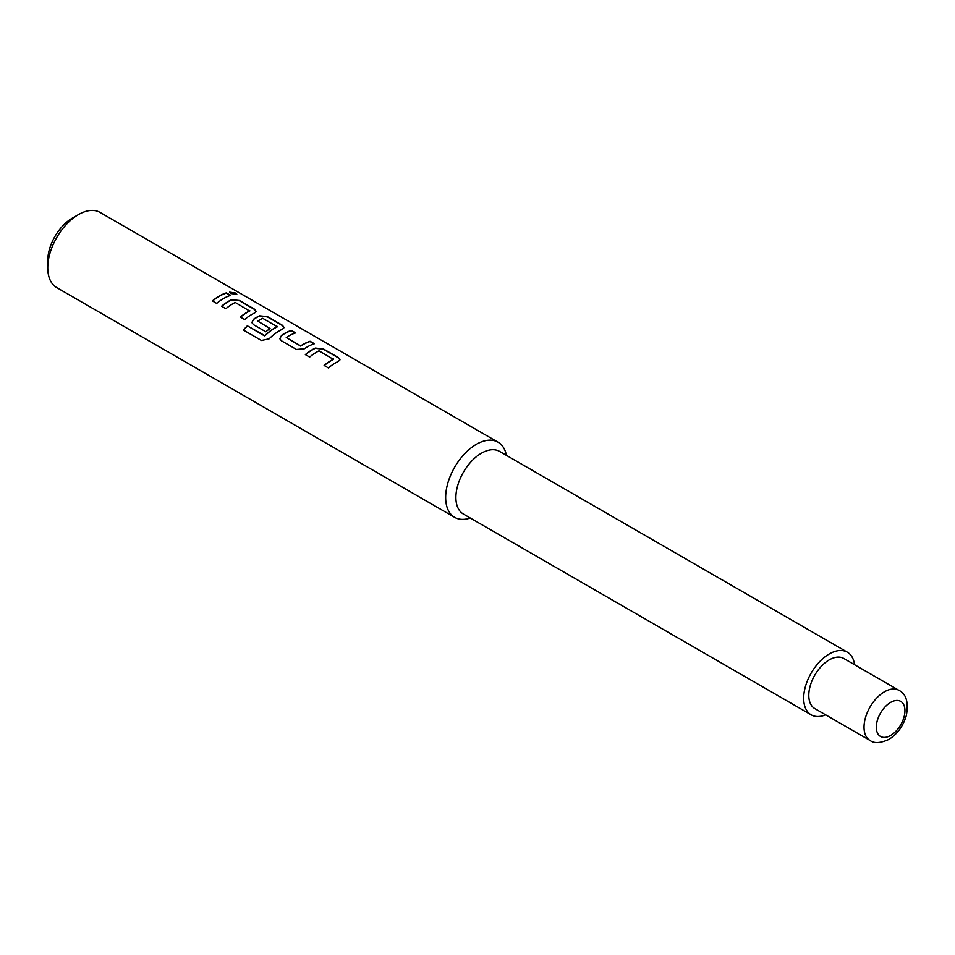 <?xml version="1.0" encoding="UTF-8"?>
<svg xmlns="http://www.w3.org/2000/svg" width="955" height="955" viewBox="0 0 955 955"><rect width="100%" height="100%" fill="white"/><g stroke="black" fill="none" stroke-linecap="round" stroke-linejoin="round"><path stroke-width="1.43" d="M236.733 294.403L235.539 293.304L229.57 292.278M230.704 293.543L236.804 294.271L235.634 293.042L229.582 292.146L230.704 293.543M339.956 359.916L338.261 357.803L323.232 349.124L315.293 348.336A43.106 24.89 120 0 0 312.333 349.876A43.106 24.89 120 0 0 305.516 354.699M333.498 358.889L333.498 359.187A43.393 25.057 120 0 0 331.099 360.465A43.393 25.057 120 0 0 324.115 365.431L328.401 367.914A43.393 25.057 120 0 1 335.396 362.948A43.393 25.057 120 0 1 338.368 361.396L339.98 359.784L338.309 357.552L323.268 348.862L315.305 348.086A43.393 25.057 120 0 0 312.333 349.637A43.393 25.057 120 0 0 305.349 354.592L309.647 357.075A43.393 25.057 120 0 1 316.63 352.12A43.393 25.057 120 0 1 319.03 350.831L333.486 359.426A43.106 24.89 120 0 0 331.099 360.704A43.106 24.89 120 0 0 324.282 365.526M295.322 333.009L291.287 330.681A43.106 24.89 120 0 0 284.411 333.749A43.106 24.89 120 0 0 281.403 335.659L279.803 338.715L281.439 340.792L296.468 349.47L304.43 348.742A43.393 25.057 120 0 1 307.462 346.82A43.393 25.057 120 0 1 314.398 343.74L310.1 341.257A43.393 25.057 120 0 0 303.165 344.349A43.393 25.057 120 0 0 300.706 345.877L286.249 337.533A43.393 25.057 120 0 1 288.708 335.993A43.393 25.057 120 0 1 295.632 332.913L291.335 330.43A43.393 25.057 120 0 0 284.411 333.51A43.393 25.057 120 0 0 281.379 335.432M314.076 343.836L310.053 341.52A43.106 24.89 120 0 0 303.165 344.576A43.106 24.89 120 0 0 300.73 346.104L300.706 345.877M284.101 327.661L282.417 325.56L267.376 316.881L259.438 316.081A43.106 24.89 120 0 0 256.489 317.621A43.106 24.89 120 0 0 253.469 319.531L251.893 322.683M277.177 326.371L277.165 326.92A43.106 24.89 120 0 0 274.777 328.186A43.106 24.89 120 0 0 264.965 335.718L247.345 325.822A43.393 25.057 120 0 0 243.394 330.06L261.443 340.469L269.131 338.822A43.393 25.057 120 0 1 279.54 330.705A43.393 25.057 120 0 1 282.513 329.153L284.136 327.541L282.453 325.297L267.424 316.618L259.462 315.842A43.393 25.057 120 0 0 256.489 317.394A43.393 25.057 120 0 0 253.457 319.316L251.869 322.587L253.505 324.664L265.824 331.779A43.393 25.057 120 0 1 270.062 328.544L257.85 321.131A43.393 25.057 120 0 1 260.309 319.603A43.393 25.057 120 0 1 262.709 318.325L277.177 326.67A43.393 25.057 120 0 0 274.777 327.947A43.393 25.057 120 0 0 264.905 335.539M269.895 328.663L257.85 321.131M256.179 311.545L254.484 309.432L239.454 300.753L231.516 299.966A43.106 24.89 120 0 0 228.555 301.505A43.106 24.89 120 0 0 221.739 306.328M249.721 310.518L249.721 310.817A43.393 25.057 120 0 0 247.321 312.094A43.393 25.057 120 0 0 240.338 317.06L244.635 319.543A43.393 25.057 120 0 1 251.619 314.577A43.393 25.057 120 0 1 254.591 313.025L256.203 311.414L254.531 309.181L239.502 300.503L231.528 299.715A43.393 25.057 120 0 0 228.555 301.267A43.393 25.057 120 0 0 221.572 306.233L225.869 308.704A43.393 25.057 120 0 1 232.853 303.75A43.393 25.057 120 0 1 235.252 302.472L249.709 311.067A43.106 24.89 120 0 0 247.321 312.333A43.106 24.89 120 0 0 240.505 317.156M230.298 295.477L226.275 293.149A43.106 24.89 120 0 0 219.387 296.217A43.106 24.89 120 0 0 212.583 301.04M506.425 455.368A43.393 25.057 120 0 0 498.044 442.177L100.132 212.452A43.393 25.057 120 0 0 78.441 214.6L78.441 214.6A43.393 25.057 120 0 0 47.75 267.746A43.393 25.057 120 0 0 56.739 287.61L454.652 517.347A43.393 25.057 120 0 0 470.254 518.004M498.044 442.177A43.393 25.057 120 0 0 476.342 444.326A43.393 25.057 120 0 0 447.99 482.573A43.393 25.057 120 0 0 454.652 517.347M223.685 298.461A43.393 25.057 120 0 0 216.701 303.415L212.404 300.932A43.393 25.057 120 0 1 219.387 295.978A43.393 25.057 120 0 1 226.323 292.887L230.621 295.37A43.393 25.057 120 0 0 223.685 298.461M854.57 664.716A36.171 20.879 120 0 0 847.336 652.181L499.549 451.393A36.171 20.879 120 0 0 481.463 453.183A36.171 20.879 120 0 0 457.839 485.056A36.171 20.879 120 0 0 463.378 514.029L811.165 714.829A36.171 20.879 120 0 0 825.633 714.829M847.336 652.181A36.171 20.879 120 0 0 829.25 653.984A36.171 20.879 120 0 0 805.626 685.845A36.171 20.879 120 0 0 811.165 714.829M829.25 659.881A28.936 16.701 120 0 0 810.353 685.38A28.936 16.701 120 0 0 814.782 708.562L870.017 740.459A28.936 16.701 -60 0 1 865.588 717.265A28.936 16.701 -60 0 1 884.485 691.778A28.936 16.701 -60 0 1 898.953 690.346L843.719 658.449A28.936 16.701 120 0 0 829.25 659.881M47.75 267.746L47.75 260.655A34.714 20.043 -60 0 1 72.294 218.134A34.714 20.043 -60 0 1 72.305 218.134L78.441 214.6L72.294 218.134M300.73 346.104L286.249 337.533M264.965 335.718L264.344 335.635M264.416 335.814L247.345 325.822M247.405 326.001A43.106 24.89 120 0 0 243.549 330.144M281.403 335.659L279.827 338.81M890.621 702.403A20.258 11.699 120 0 0 876.308 727.209A20.258 11.699 120 0 0 890.621 735.481A20.258 11.699 120 0 0 904.946 710.675A20.258 11.699 120 0 0 890.621 702.403M870.017 740.459C874.1 743.599 880.367 743.265 888.83 739.457C897.366 734.097 903.191 726.122 906.331 715.522C908.73 702.391 906.271 693.987 898.953 690.346"/></g></svg>
